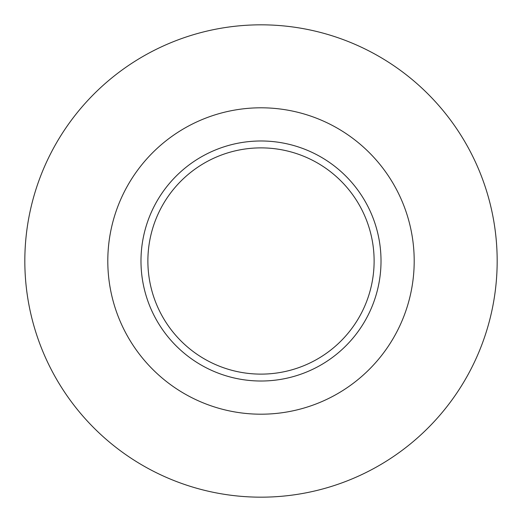 <?xml version="1.0" encoding="UTF-8"?>
<svg xmlns="http://www.w3.org/2000/svg" width="522" height="522" viewBox="0 0 522 522"><rect width="100%" height="100%" fill="white"/><g stroke="black" fill="none" stroke-linecap="round" stroke-linejoin="round"><path stroke-width="0.78" d="M343.606 390.019A153.2 153.2 0 0 1 131.981 343.606A153.2 153.2 0 0 1 178.393 131.981A153.2 153.2 0 0 1 390.019 178.393A153.2 153.2 0 0 1 343.606 390.019M388.348 459.895A236.166 236.166 0 0 1 62.105 388.348A236.166 236.166 0 0 1 133.652 62.105A236.166 236.166 0 0 1 459.895 133.652A236.166 236.166 0 0 1 388.348 459.895M309.154 158.642A113.117 113.117 0 0 0 158.642 212.845A113.117 113.117 0 0 0 212.845 363.358A113.117 113.117 0 0 0 363.358 309.154A113.117 113.117 0 0 0 309.154 158.642M196.285 159.928A120.014 120.014 0 0 1 362.072 196.285A120.014 120.014 0 0 1 325.715 362.072A120.014 120.014 0 0 1 159.928 325.715A120.014 120.014 0 0 1 196.285 159.928"/></g></svg>
